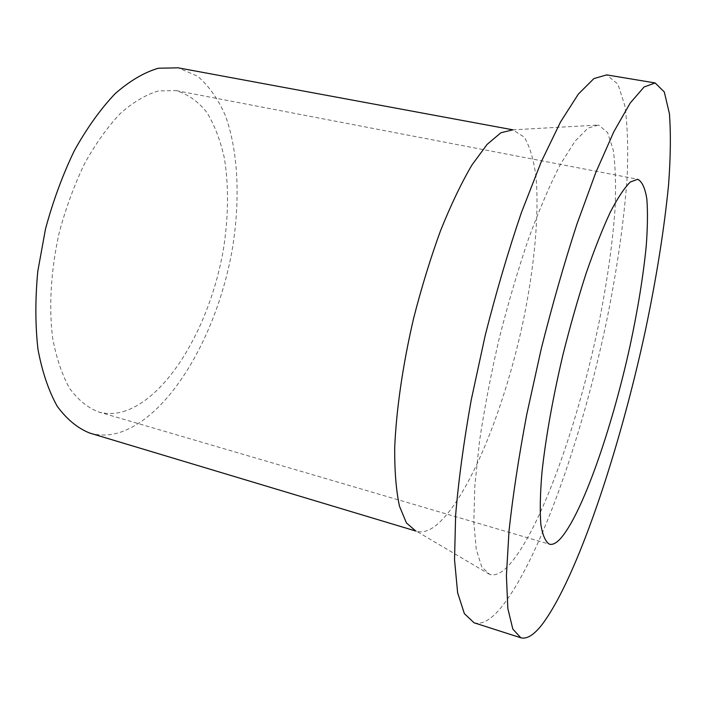 <?xml version="1.0" encoding="UTF-8"?>
<svg xmlns="http://www.w3.org/2000/svg" width="706" height="706" viewBox="0 0 706 706"><rect width="100%" height="100%" fill="white"/><g stroke="black" fill="none" stroke-linecap="round" stroke-linejoin="round"><path stroke-width="0.53" stroke-dasharray="3.53 2.65" d="M123.056 411.66C168.24 398.14 210.406 324.936 223.361 249.606C228.541 216.813 228.868 186.296 224.358 158.073C220.413 140.415 214.598 125.218 206.902 112.475C198.174 101.487 187.911 94.198 176.103 90.606L158.559 90.897C146.089 94.533 133.408 102.008 120.488 113.313C107.727 126.771 95.795 143.459 84.702 163.36C74.404 184.769 65.932 207.776 59.295 232.371C50.92 269.648 48.688 306.642 52.659 338.183C56.365 358.004 62.004 374.701 69.567 388.282C78.022 399.799 87.606 407.653 98.328 411.863C106.297 414.131 114.54 414.06 123.056 411.66M89.733 433.06C99.414 435.867 109.404 435.673 119.72 432.478C171.39 415.499 218.251 332.235 232.574 247.559C240.296 199.118 238.266 151.622 225.505 115.872C218.225 99.14 208.905 85.911 197.556 76.186L178.15 67.829M489.743 574.481L416.575 531.274C422.153 532.836 428.251 531.168 434.878 526.279C468.175 500.642 505.69 406.903 524.284 315.917C534.645 263.859 539.19 213.777 536.004 176.924C533.736 159.777 529.827 146.521 524.276 137.149L512.83 129.842L598.556 125.024L587.939 128.139L575.072 141.165L560.414 164.374C549.93 184.769 539.287 209.611 528.476 238.919C517.851 270.266 508.064 303.571 499.116 338.845C490.935 374.312 484.404 408.412 479.515 441.144L474.856 485.472L473.823 522.043L476.25 549.383L481.73 566.847L489.743 574.481C494.888 575.937 500.722 573.431 507.243 566.98C538.572 534.689 576.431 429.398 597.673 329.084C606.675 285.348 612.481 245.141 615.085 208.464C616.056 185.563 615.438 166.095 613.24 150.034L607.548 132.463L598.556 125.024M474.053 622.78C481.104 624.722 489.099 620.848 498.03 611.14C537.151 566.892 581.612 440.076 606.595 321.089C617.203 269.083 624.051 221.022 627.157 176.897C628.322 149.231 627.563 125.544 624.881 105.847L617.891 84.138L606.692 74.889M98.328 411.863L549.436 544.185M176.103 90.606L637.774 179.262M415.816 531.044L416.575 531.274M512.953 129.833L513.73 129.975"/><path stroke-width="1.06" d="M560.193 538.916C582.009 514.939 611.961 428.63 630.14 345.428C637.871 309.237 643.228 276.161 646.219 246.2C647.623 227.588 647.834 211.853 646.846 198.995C645.125 188.175 642.098 181.601 637.774 179.262L630.343 181.998C624.448 187.761 617.75 197.839 610.258 212.259C602.439 229.088 594.39 249.456 586.112 273.346C577.914 298.832 570.227 325.828 563.053 354.324C552.922 397.231 545.57 438.664 541.926 472.693C540.178 493.803 539.816 511.02 540.84 524.355C542.605 535.21 545.464 541.829 549.436 544.185C552.524 545.014 556.107 543.249 560.193 538.916M512.953 129.833L178.15 67.829L158.338 68.235C144.236 72.365 129.86 80.819 115.202 93.616C100.684 108.856 87.112 127.795 74.457 150.422C62.71 174.788 53.047 200.989 45.484 229.026L37.797 271.254C35.159 299.212 35.229 325.289 38 349.505C42.245 372.009 48.67 390.939 57.257 406.312C66.832 419.338 77.66 428.251 89.733 433.06L415.816 531.044M512.83 129.842L500.889 132.754L487.078 144.43L471.935 165.01C461.38 183.013 450.922 204.864 440.579 230.571C430.563 258.034 421.588 287.227 413.654 318.159C402.782 364.808 396.234 410.195 394.698 447.931C394.566 471.449 396.163 490.882 399.49 506.237L406.427 522.934L415.71 530.983M655.124 82.946L606.692 74.889L593.896 78.587L578.329 94.119L560.493 122.023L541.158 162.018L521.355 212.735C508.267 251.151 496.212 292.063 485.19 335.482L471.22 400.002C463.718 442.088 458.521 480.53 455.626 515.336L454.532 559.734L457.62 592.705L464.363 613.638L474.053 622.78L520.807 637.774C526.782 639.362 533.771 635.082 541.784 624.942C576.934 578.743 619.639 450.084 645.487 330.055C656.509 277.599 664.205 229.203 668.564 184.84C670.629 157.05 670.912 133.293 669.403 113.569L664.293 91.948L655.124 82.946L644.066 87.014L630.184 103.067L613.867 131.678L595.793 172.529L576.89 224.226C564.2 263.338 552.304 304.948 541.193 349.038L526.755 414.475C518.725 457.082 512.812 495.912 509.017 530.974L506.405 575.567L507.826 608.466L512.83 629.099L520.807 637.774"/></g></svg>
